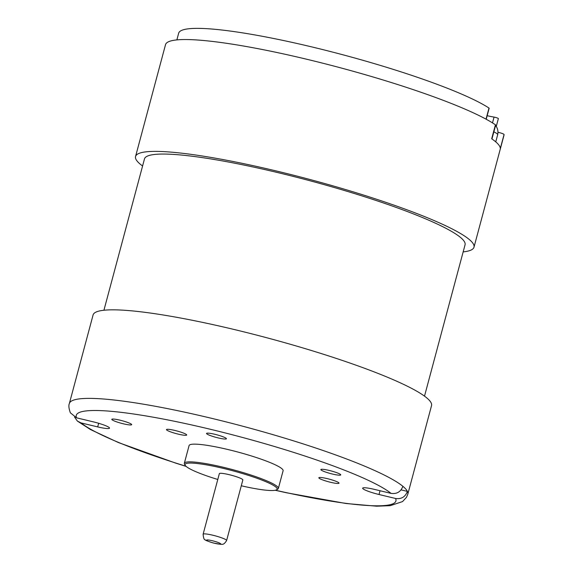 <?xml version="1.0" encoding="UTF-8"?>
<svg xmlns="http://www.w3.org/2000/svg" width="573" height="573" viewBox="0 0 573 573"><rect width="100%" height="100%" fill="white"/><g stroke="black" fill="none" stroke-linecap="round" stroke-linejoin="round"><path stroke-width="0.86" d="M275.233 490.273L286.314 492.737L346.056 503.517L376.669 506.195L390.263 505.665L402.533 501.59L406.493 497.314L407.811 494.184L431.533 405.641A175.188 22.927 -165 0 0 426.599 397.762A175.188 22.927 -165 0 0 235.138 329.733A175.188 22.927 -165 0 0 93.091 314.957L69.369 403.499C68.488 405.383 68.817 408.485 70.364 412.818L76.596 417.839L93.155 421.814A14.597 1.912 15 0 1 109.522 428.138A14.597 1.912 15 0 1 97.689 426.906L81.122 422.931L77.376 421.076L74.554 417.08M424.507 396.144L465.061 244.8A165.948 21.717 -165 0 0 279.03 172.903A165.948 21.717 -165 0 0 144.482 158.9L103.928 310.244M142.577 165.998A175.188 22.927 15 0 1 135.55 156.508A175.188 22.927 15 0 1 277.597 171.284A175.188 22.927 15 0 1 474.093 246.347A175.188 22.927 15 0 1 473.993 247.192A175.188 22.927 15 0 1 463.156 251.898M473.993 247.192L503.961 135.35A175.188 22.927 -165 0 0 504.061 134.505A4.863 0.637 -165 0 0 498.001 132.277M491.949 138.96L495.666 125.093A4.863 0.637 -165 0 0 495.43 124.799L491.684 138.781A175.188 22.927 15 0 1 500.315 148.486L504.061 134.505M495.43 124.799A175.188 22.927 -165 0 0 310.638 60.186A175.188 22.927 -165 0 0 165.518 44.665L135.55 156.508M401.071 489.879L407.403 491.398A175.188 22.927 -165 0 0 402.876 486.305A175.188 22.927 -165 0 0 220.877 420.589A175.188 22.927 -165 0 0 69.369 403.499M176.871 39.902L178.661 33.205A165.461 21.652 15 0 1 313.832 47.401A165.461 21.652 15 0 1 488.998 108.046L486.026 119.148M486.212 119.248L489.163 108.24A2.922 0.38 -165 0 0 488.998 108.046M487.157 115.717A29.202 3.825 -165 0 0 494.048 117.1L492.501 122.887M498.36 118.575A165.461 21.652 15 0 1 498.302 118.847L496.254 126.497L498.36 118.575A2.922 0.38 -165 0 0 496.941 117.852A2.922 0.38 -165 0 0 494.048 117.1M186.576 434.699A10.464 1.368 15 0 1 186.698 435.007A10.464 1.368 15 0 1 176.233 433.625A10.464 1.368 15 0 1 166.485 429.592A10.464 1.368 15 0 1 175.961 430.717A10.464 1.368 15 0 1 186.576 434.699M338.922 482.867A10.464 1.368 15 0 1 339.044 483.175A10.464 1.368 15 0 1 328.58 481.786A10.464 1.368 15 0 1 318.839 477.76A10.464 1.368 15 0 1 328.308 478.885A10.464 1.368 15 0 1 338.922 482.867M340.62 474.594A10.285 1.347 15 0 1 340.742 474.902A10.285 1.347 15 0 1 330.456 473.534A10.285 1.347 15 0 1 320.88 469.574A10.285 1.347 15 0 1 330.191 470.684A10.285 1.347 15 0 1 340.62 474.594M131.554 424.364A10.285 1.347 15 0 1 131.675 424.672A10.285 1.347 15 0 1 121.39 423.304A10.285 1.347 15 0 1 111.814 419.343A10.285 1.347 15 0 1 121.125 420.453A10.285 1.347 15 0 1 131.554 424.364M226.278 438.445A10.285 1.347 15 0 1 226.399 438.746A10.285 1.347 15 0 1 216.114 437.385A10.285 1.347 15 0 1 206.531 433.424A10.285 1.347 15 0 1 215.842 434.535A10.285 1.347 15 0 1 226.278 438.445M407.811 494.184A175.188 22.927 -165 0 0 407.403 491.398C405.319 496.927 401.379 499.284 395.585 498.481L379.025 494.506A14.597 1.912 15 0 1 362.659 488.175A14.597 1.912 15 0 1 374.491 489.406L391.058 493.389C396.853 494.191 400.792 491.835 402.876 486.305M184.341 463.271L189.083 445.565A48.662 6.367 15 0 1 233.125 450.801A48.662 6.367 15 0 1 282.518 469.316A48.662 6.367 15 0 1 283.098 470.755L278.349 488.461A48.662 6.367 -165 0 0 277.769 487.021A48.662 6.367 -165 0 0 228.383 468.513A48.662 6.367 -165 0 0 184.341 463.271A48.662 6.367 -165 0 0 184.535 464.194L185.222 465.362A47.688 6.239 15 0 1 225.153 468.836A47.688 6.239 15 0 1 276.594 487.73A47.688 6.239 15 0 1 276.544 489.829A47.688 6.239 15 0 1 241.283 485.775M203.114 534.237L219.344 473.649A12.169 1.59 15 0 1 230.353 474.96A12.169 1.59 15 0 1 242.701 479.587A12.169 1.59 15 0 1 242.845 479.952L226.614 540.532A12.169 1.59 -165 0 0 226.471 540.167A12.169 1.59 -165 0 0 214.123 535.54A12.169 1.59 -165 0 0 203.114 534.237C203.465 538.047 204.138 539.881 205.12 539.737C204.905 540.117 207.67 541.213 213.428 543.025L220.934 544.35C221.772 543.82 223.298 545.947 226.614 540.532M217.783 479.479A47.688 6.239 15 0 1 185.222 465.362M276.544 489.829L277.726 489.163A48.662 6.367 -165 0 0 278.349 488.461M493.862 131.847A24.331 3.187 15 0 1 497.371 134.039A24.331 3.187 15 0 1 497.658 134.762C498.818 129.87 496.125 126.117 496.311 126.583L495.359 125.344M379.025 494.506L380.035 490.739M97.689 426.906L98.656 423.289M76.596 417.839A165.461 21.652 15 0 1 210.427 429.292A165.461 21.652 15 0 1 391.058 493.389M395.585 498.481A165.461 21.652 15 0 1 275.441 490.223M185.981 466.257A165.461 21.652 15 0 1 81.122 422.931M220.576 543.713A7.299 0.953 15 0 1 211.115 542.309A7.299 0.953 15 0 1 209.152 540.103A7.299 0.953 15 0 1 220.576 543.713M495.76 141.86L497.658 134.762M77.376 421.076L90.441 429.535L118.489 442.585L175.761 463.142L186.139 466.401"/></g></svg>
